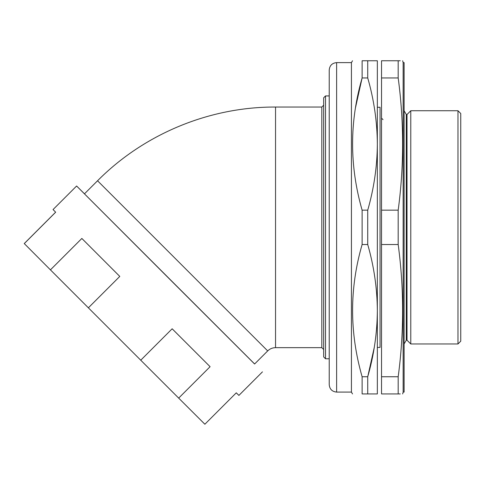 <?xml version="1.0" encoding="UTF-8"?>
<svg xmlns="http://www.w3.org/2000/svg" width="485" height="485" viewBox="0 0 485 485"><rect width="100%" height="100%" fill="white"/><g stroke="black" fill="none" stroke-linecap="round" stroke-linejoin="round"><path stroke-width="0.73" d="M400.234 60.764L398.185 60.764C404.096 60.764 404.096 60.764 398.185 60.764L398.185 77.946C404.096 122.02 404.096 166.094 398.185 210.169L398.185 244.531C404.096 288.605 404.096 332.68 398.185 376.754L398.185 393.935C404.096 393.935 404.096 393.935 398.185 393.935L381.531 393.935L381.531 72.01L381.531 384.678M398.185 376.754L381.531 376.754L381.531 60.764L398.185 60.764M460.75 113.514L460.75 341.185L457.973 343.962L457.973 110.738L460.75 113.514M410.777 110.738L407.018 114.496L407.018 340.203L410.777 343.962L410.777 110.738L457.973 110.738M407.018 340.203L406.278 340.203L406.278 114.496L404.108 110.738M406.278 340.203L404.108 343.962M403.15 392.086L403.15 62.613L404.108 62.613L404.108 392.086L403.15 392.086L402.653 393.935M398.185 393.935L400.234 393.935M398.185 244.531L381.531 244.531M398.185 210.169L381.531 210.169M398.185 77.946L381.531 77.946M355.523 107.591L362.119 77.946L362.119 60.764C349.412 60.764 349.412 60.764 362.119 60.764L377.348 60.764L377.348 310.642L377.348 72.441L377.348 107.276L380.046 107.276L380.046 347.424L377.348 347.424L377.348 382.792M50.44 269.866L81.85 238.45L119.783 276.414L88.373 307.823L50.44 269.866L24.25 243.561L55.636 212.181M254.625 363.98L76.606 186.004L53.047 209.562L55.66 212.206L24.25 243.622M178.68 398.106L140.747 360.203L172.157 328.788L210.09 366.696L178.68 398.106L204.87 424.236L236.28 392.826L238.899 395.414L262.458 371.856M323.671 227.465L323.671 97.782L325.52 95.933L325.52 358.767L323.671 356.918L323.671 227.465M169.532 279.039L84.457 193.854L97.546 180.766L267.69 350.916L254.601 364.005L169.532 279.039M76.606 186.004L84.481 193.83M140.747 360.203L88.373 307.823M367.727 60.764L367.727 77.946C373.977 99.704 377.178 121.741 377.348 144.057C377.191 166.325 373.983 188.362 367.727 210.169L367.727 244.531C373.977 266.289 377.178 288.326 377.348 310.642L377.348 393.935L362.119 393.935C349.412 393.935 349.412 393.935 362.119 393.935L362.119 376.754L367.727 376.754C373.983 354.953 377.191 332.91 377.348 310.642M351.431 392.086L351.431 62.613L336.626 62.613C332.128 63.056 329.661 65.523 329.224 70.016L329.224 384.678C329.661 389.176 332.128 391.644 336.626 392.086L351.431 392.086L352.504 393.935M351.431 62.613L352.504 60.764M367.727 77.946L362.119 77.946C349.412 121.771 349.412 165.846 362.119 210.169L362.119 244.531C349.412 288.363 349.412 332.437 362.119 376.754M362.119 244.531L367.727 244.531M362.119 210.169L367.727 210.169M374.268 347.424L367.727 376.754L367.727 393.935M321.816 107.039L275.547 107.039L275.547 347.66L321.816 347.66L321.816 107.039L323.671 105.184M336.626 62.613L336.626 392.086M383.011 119.625L381.531 118.146M410.777 343.962L457.973 343.962M407.018 114.496L406.278 114.496M403.15 62.613L402.653 60.764M329.224 95.933L325.52 95.933M329.224 358.767L325.52 358.767M321.816 347.66L323.671 349.515M275.547 107.039C209.55 106.773 144.021 133.915 97.546 180.766M275.547 347.66C272.497 347.709 269.878 348.788 267.69 350.916"/></g></svg>
